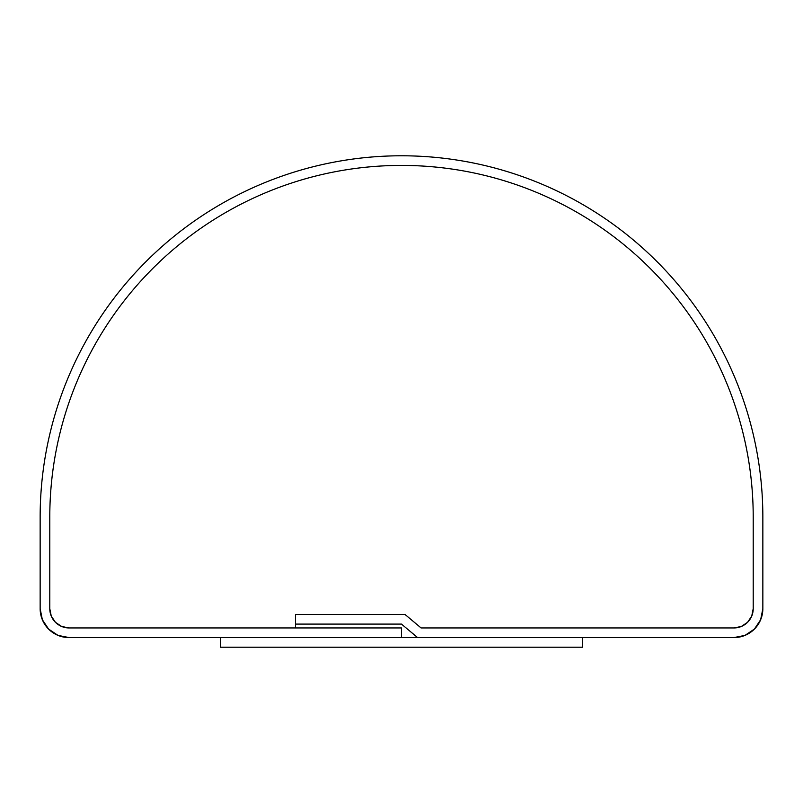 <?xml version="1.0" encoding="UTF-8"?>
<svg xmlns="http://www.w3.org/2000/svg" width="803" height="803" viewBox="0 0 803 803"><rect width="100%" height="100%" fill="white"/><g stroke="black" fill="none" stroke-linecap="round" stroke-linejoin="round"><path stroke-width="0.6" stroke-dasharray="4.01 3.01" d="M47.116 446.518L47.096 446.639C42.469 469.906 40.15 493.403 40.15 517.132L40.15 608.674A28.908 28.908 0 0 0 69.058 637.582L401.5 637.582L401.5 627.946L69.058 627.946L61.68 626.481L55.427 622.305L51.251 616.052L49.786 608.674L49.786 517.132C49.786 494.036 52.034 471.17 56.541 448.516C61.048 425.861 67.723 403.869 76.556 382.539C85.399 361.199 96.23 340.934 109.057 321.732C121.895 302.53 136.47 284.764 152.801 268.433C169.132 252.102 186.898 237.527 206.1 224.689C225.302 211.862 245.567 201.031 266.907 192.188C288.237 183.355 310.229 176.68 332.884 172.173C355.538 167.666 378.404 165.418 401.5 165.418C378.404 165.418 355.538 167.666 332.884 172.173C310.229 176.68 288.237 183.355 266.907 192.188C245.567 201.031 225.302 211.862 206.1 224.689C186.898 237.527 169.132 252.102 152.801 268.433C136.47 284.764 121.895 302.53 109.057 321.732C96.23 340.934 85.399 361.199 76.556 382.539C67.723 403.869 61.048 425.861 56.541 448.516C52.034 471.17 49.786 494.036 49.786 517.132L49.786 608.674A19.272 19.272 0 0 0 69.058 627.946L295.504 627.946L295.504 614.456L295.504 624.092L401.5 624.092L417.58 637.582L733.942 637.582A28.908 28.908 0 0 0 762.85 608.674L762.85 517.132A361.35 361.35 0 0 0 401.5 155.782A361.35 361.35 0 0 0 40.15 517.132L40.15 608.674M57.987 635.384L69.058 637.582L401.5 637.582L401.5 627.946L69.058 627.946L295.504 627.946L295.504 614.456L405.003 614.456L295.504 614.456L405.003 614.456L421.083 627.946L405.003 614.456L421.083 627.946L733.942 627.946A19.272 19.272 0 0 0 753.214 608.674L751.749 616.052L747.573 622.305L741.32 626.481L733.942 627.946L421.083 627.946L405.003 614.456L295.504 614.456L295.504 624.092L401.5 624.092L417.58 637.582L733.942 637.582M753.214 517.132L753.214 608.674L753.214 517.132A351.714 351.714 0 0 0 401.5 165.418A351.714 351.714 0 0 0 49.786 517.132L49.786 608.674L49.786 517.132A351.714 351.714 0 0 1 401.5 165.418A351.714 351.714 0 0 1 753.214 517.132L753.214 608.674L753.214 517.132C753.214 494.036 750.966 471.17 746.459 448.516C750.966 471.17 753.214 494.036 753.214 517.132M470.116 172.173C492.771 176.68 514.763 183.355 536.093 192.188C557.433 201.031 577.698 211.862 596.9 224.689C616.102 237.527 633.868 252.102 650.199 268.433C666.53 284.764 681.105 302.53 693.943 321.732C706.77 340.934 717.601 361.199 726.444 382.539C735.277 403.869 741.952 425.861 746.459 448.516C741.952 425.861 735.277 403.869 726.444 382.539C717.601 361.199 706.77 340.934 693.943 321.732C681.105 302.53 666.53 284.764 650.199 268.433C633.868 252.102 616.102 237.527 596.9 224.689C577.698 211.862 557.433 201.031 536.093 192.188C514.763 183.355 492.771 176.68 470.116 172.173C447.462 167.666 424.596 165.418 401.5 165.418M762.85 608.674L762.85 517.132C762.85 493.403 760.531 469.906 755.904 446.639L755.884 446.518M735.387 378.956L735.347 378.845C726.263 356.933 715.132 336.106 701.952 316.372C688.773 296.648 673.787 278.4 657.015 261.617M602.26 216.68C582.526 203.5 561.698 192.369 539.787 183.285M472.064 162.738L471.993 162.728C448.726 158.101 425.229 155.782 401.5 155.782C377.771 155.782 354.274 158.101 331.007 162.728M263.213 183.285C241.301 192.369 220.474 203.5 200.74 216.68C181.016 229.859 162.768 244.845 145.985 261.617M101.088 316.312L101.048 316.372C87.868 336.106 76.737 356.933 67.653 378.845L67.613 378.956M733.942 627.946A19.272 19.272 0 0 0 753.214 608.674L751.749 616.052L747.573 622.305L741.32 626.481L733.942 627.946M49.786 608.674A19.272 19.272 0 0 0 69.058 627.946L61.68 626.481L55.427 622.305L51.251 616.052L49.786 608.674M220.343 637.582L220.343 647.218L582.657 647.218L582.657 637.582L220.343 637.582L220.343 647.218L582.657 647.218L582.657 637.582L220.343 637.582"/><path stroke-width="1.2" d="M40.15 608.674L40.15 517.132A361.35 361.35 0 0 1 401.5 155.782A361.35 361.35 0 0 1 762.85 517.132L762.85 608.674A28.908 28.908 0 0 1 733.942 637.582L417.58 637.582L401.5 624.092L295.504 624.092L295.504 614.456L405.003 614.456L421.083 627.946L733.942 627.946L421.083 627.946L405.003 614.456L295.504 614.456L295.504 624.092L401.5 624.092L417.58 637.582L733.942 637.582L745.003 635.384L754.378 629.11L760.652 619.735L762.85 608.674L762.85 517.132C762.85 493.403 760.531 469.906 755.904 446.639C751.277 423.362 744.421 400.767 735.347 378.845C726.263 356.933 715.132 336.106 701.952 316.372C688.773 296.648 673.787 278.4 657.015 261.617C640.232 244.845 621.984 229.859 602.26 216.68C582.526 203.5 561.698 192.369 539.787 183.285C517.865 174.211 495.27 167.355 471.993 162.728C448.726 158.101 425.229 155.782 401.5 155.782C377.771 155.782 354.274 158.101 331.007 162.728C307.73 167.355 285.135 174.211 263.213 183.285C241.301 192.369 220.474 203.5 200.74 216.68C181.016 229.859 162.768 244.845 145.985 261.617C129.213 278.4 114.227 296.648 101.048 316.372C87.868 336.106 76.737 356.933 67.653 378.845C58.579 400.767 51.723 423.362 47.096 446.639C42.469 469.906 40.15 493.403 40.15 517.132L40.15 608.674L42.348 619.735L48.622 629.11L57.997 635.384L69.058 637.582A28.908 28.908 0 0 1 40.15 608.674L42.348 619.735L48.622 629.11L57.997 635.384M401.5 165.418C378.404 165.418 355.538 167.666 332.884 172.173C310.229 176.68 288.237 183.355 266.907 192.188C245.567 201.031 225.302 211.862 206.1 224.689C186.898 237.527 169.132 252.102 152.801 268.433C136.47 284.764 121.895 302.53 109.057 321.732C96.23 340.934 85.399 361.199 76.556 382.539C67.723 403.869 61.048 425.861 56.541 448.516C52.034 471.17 49.786 494.036 49.786 517.132A351.714 351.714 0 0 1 401.5 165.418A351.714 351.714 0 0 1 753.214 517.132L753.214 608.674A19.272 19.272 0 0 1 733.942 627.946L421.083 627.946L405.003 614.456L295.504 614.456L295.504 627.946L69.058 627.946A19.272 19.272 0 0 1 49.786 608.674L49.786 517.132A351.714 351.714 0 0 1 401.5 165.418A351.714 351.714 0 0 1 753.214 517.132L753.214 608.674L753.214 517.132L753.214 608.674L751.749 616.052L747.573 622.305L741.32 626.481L733.942 627.946L741.32 626.481L747.573 622.305L751.749 616.052L753.214 608.674A19.272 19.272 0 0 1 733.942 627.946L421.083 627.946L405.003 614.456L295.504 614.456L295.504 627.946L69.058 627.946L401.5 627.946L401.5 637.582L69.058 637.582L401.5 637.582L401.5 627.946L69.058 627.946L61.68 626.481L55.427 622.305L51.251 616.052L49.786 608.674L49.786 517.132L49.786 608.674L51.251 616.052L55.427 622.305L61.68 626.481L69.058 627.946A19.272 19.272 0 0 1 49.786 608.674L49.786 517.132C49.786 494.036 52.034 471.17 56.541 448.516C61.048 425.861 67.723 403.869 76.556 382.539C85.399 361.199 96.23 340.934 109.057 321.732C121.895 302.53 136.47 284.764 152.801 268.433C169.132 252.102 186.898 237.527 206.1 224.689C225.302 211.862 245.567 201.031 266.907 192.188C288.237 183.355 310.229 176.68 332.884 172.173C355.538 167.666 378.404 165.418 401.5 165.418C424.596 165.418 447.462 167.666 470.116 172.173C492.771 176.68 514.763 183.355 536.093 192.188C557.433 201.031 577.698 211.862 596.9 224.689C616.102 237.527 633.868 252.102 650.199 268.433C666.53 284.764 681.105 302.53 693.943 321.732C706.77 340.934 717.601 361.199 726.444 382.539C735.277 403.869 741.952 425.861 746.459 448.516C750.966 471.17 753.214 494.036 753.214 517.132C753.214 494.036 750.966 471.17 746.459 448.516C741.952 425.861 735.277 403.869 726.444 382.539C717.601 361.199 706.77 340.934 693.943 321.732C681.105 302.53 666.53 284.764 650.199 268.433C633.868 252.102 616.102 237.527 596.9 224.689C577.698 211.862 557.433 201.031 536.093 192.188C514.763 183.355 492.771 176.68 470.116 172.173C447.462 167.666 424.596 165.418 401.5 165.418C424.596 165.418 447.462 167.666 470.116 172.173M733.942 637.582L745.003 635.384L754.378 629.11L760.652 619.735L762.85 608.674M755.904 446.639C751.277 423.362 744.421 400.767 735.347 378.845M657.015 261.617C640.232 244.845 621.984 229.859 602.26 216.68M539.787 183.285C517.865 174.211 495.27 167.355 471.993 162.728M331.007 162.728C307.73 167.355 285.135 174.211 263.213 183.285M145.985 261.617C129.213 278.4 114.227 296.648 101.048 316.372M67.653 378.845C58.579 400.767 51.723 423.362 47.096 446.639M220.343 647.218L220.343 637.582L582.657 637.582L582.657 647.218L220.343 647.218L582.657 647.218L582.657 637.582L220.343 637.582L220.343 647.218"/></g></svg>

